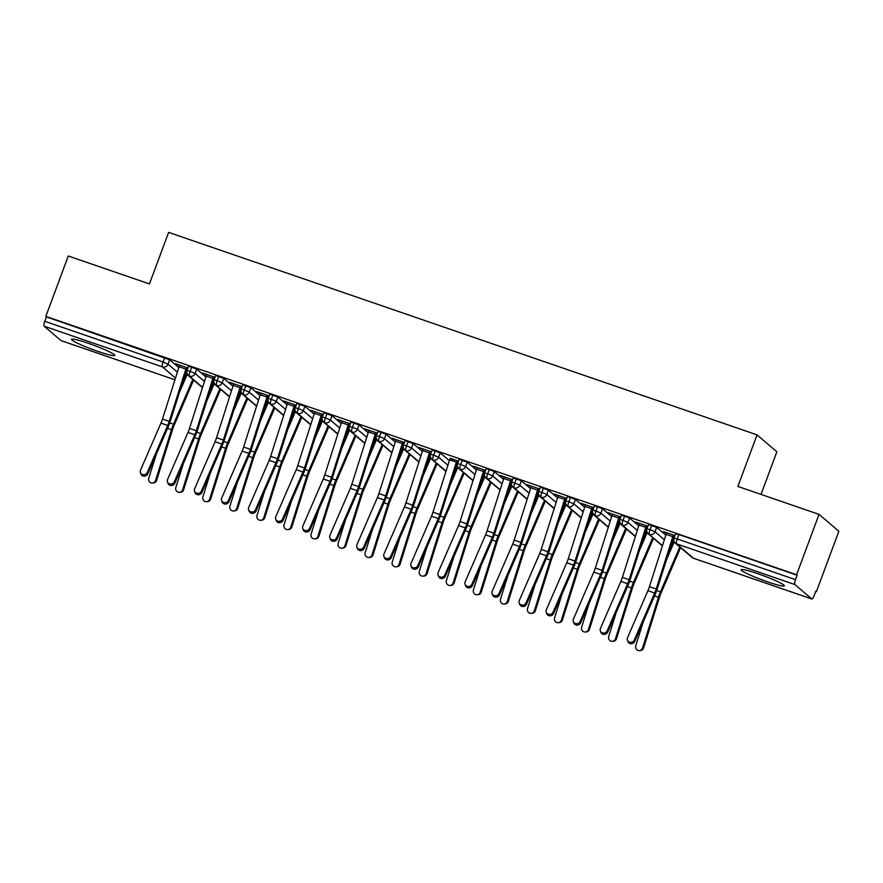 <?xml version="1.0" encoding="UTF-8"?>
<svg xmlns="http://www.w3.org/2000/svg" width="883" height="883" viewBox="0 0 883 883"><rect width="100%" height="100%" fill="white"/><g stroke="black" fill="none" stroke-linecap="round" stroke-linejoin="round"><path stroke-width="1.32" d="M88.455 343.355A23.046 2.185 20.4 0 1 114.735 355.385A23.046 2.185 20.4 0 1 97.825 351.357A23.046 2.185 20.4 0 1 71.534 339.315A23.046 2.185 20.4 0 1 88.455 343.355M758.044 573.784A23.046 2.185 20.4 0 1 784.336 585.826A23.046 2.185 20.4 0 1 767.415 581.787A23.046 2.185 20.4 0 1 741.124 569.756A23.046 2.185 20.4 0 1 758.044 573.784M61.17 340.639A4.437 1.104 -71 0 1 61.059 340.617A4.437 1.104 -71 0 1 60.96 340.562L44.15 326.202A4.437 1.104 -71 0 1 44.79 321.302L46.424 316.887L45.828 316.379L68.278 256.004L149.448 283.929L168.62 232.372L757.051 434.877L737.879 486.434L819.038 514.37L838.85 531.29L816.4 591.676L815.793 591.157L814.159 595.572A4.437 1.104 109 0 1 811.808 598.994L693.519 558.277A4.437 1.104 109 0 0 693.63 558.299M815.693 591.433L816.4 591.676M761.025 494.403L776.863 451.809L757.051 434.877M794.91 584.579L676.61 543.862A4.437 1.104 109 0 1 677.25 538.961L673.994 538.188L675.638 533.774L678.884 534.546L677.25 538.961L795.539 579.667A4.437 1.104 109 0 0 794.91 584.579L811.72 598.939A4.437 1.104 109 0 0 811.808 598.994M678.884 534.546L797.183 575.263L796.587 574.745L819.038 514.37M795.539 579.667L797.183 575.263M45.828 316.379L796.587 574.745M663.343 531.599L674.954 535.595M672.923 539.579L673.718 539.855M673.729 539.458L673.034 539.226M663.21 531.952L666.499 533.089M634.259 640.087L654.689 593.045A10.938 2.726 -71 0 0 656.201 589.005L672.835 536.676A8.863 2.219 109 0 1 673.387 535.065L666.621 532.736A8.863 2.219 109 0 0 666.069 534.347L649.435 586.676A10.938 2.726 -71 0 1 647.923 590.716L627.493 637.758A3.698 3.411 -19.5 0 0 630.727 642.36A3.698 3.411 -19.5 0 0 634.259 640.087L634.745 641.466L655.175 594.436A14.779 3.687 109 0 0 657.217 588.972L673.85 536.643A5.022 1.258 -71 0 1 674.17 535.727L674.822 535.948M184.072 377.869L184.856 378.542L186.49 374.127L185.529 373.299M178.83 367.582L169.679 359.767L168.046 364.182L177.373 372.151M186.49 374.127L184.856 378.542A4.437 4.272 130.5 0 1 183.178 380.705M46.424 316.887L169.679 359.767M213.543 383.443L211.997 388.001L213.543 383.443L212.582 382.615M202.549 387.372L189.503 376.224A4.437 1.104 -71 0 1 190.132 371.324L187.019 370.595L188.653 366.18L196.732 369.072L195.099 373.487L204.437 381.467M205.882 376.898L196.732 369.072M187.98 368.012L175.452 363.697L179.514 365.496M147.284 472.493L167.715 425.451A10.938 2.726 -71 0 0 169.227 421.412L185.86 369.083A8.863 2.219 109 0 1 186.412 367.471L179.646 365.143A8.863 2.219 109 0 0 179.094 366.754L162.461 419.083A10.938 2.726 -71 0 1 160.949 423.123L140.518 470.164A3.698 3.411 -19.5 0 0 143.752 474.767A3.698 3.411 -19.5 0 0 147.284 472.493L147.77 473.884L168.2 426.842A14.779 3.687 109 0 0 170.242 421.379L186.876 369.05A5.022 1.258 -71 0 1 187.196 368.134L187.847 368.366M186.743 371.875L186.059 371.633M185.938 371.997L186.743 372.273M240.606 392.747L239.061 397.306L240.606 392.747L239.635 391.92M229.602 396.688L216.556 385.54A4.437 1.104 -71 0 1 217.185 380.628L214.072 379.9L215.717 375.496L223.785 378.388L222.152 382.803L231.489 390.772M232.935 386.202L223.785 378.388M215.033 377.317L202.505 373.012L206.578 374.811M174.337 481.798L194.768 434.767A10.938 2.726 -71 0 0 196.28 430.727L212.913 378.399A8.863 2.219 109 0 1 213.465 376.776L206.699 374.447A8.863 2.219 109 0 0 206.147 376.07L189.514 428.398A10.938 2.726 -71 0 1 188.002 432.438L167.571 479.48A3.698 3.411 -19.5 0 0 170.805 484.083A3.698 3.411 -19.5 0 0 174.337 481.798L174.823 483.189L195.253 436.147A14.779 3.687 109 0 0 197.295 430.694L213.929 378.365A5.022 1.258 -71 0 1 214.249 377.449L214.9 377.67M213.796 381.18L213.112 380.948M213.002 381.301L213.796 381.577M267.659 402.063L266.114 406.621L267.659 402.063L266.688 401.235M256.655 406.003L243.609 394.844A4.437 1.104 -71 0 1 244.249 389.944L241.125 389.215L242.77 384.8L250.849 387.703L249.205 392.107L258.542 400.087M259.988 395.518L250.849 387.703M242.085 386.633L229.569 382.317L233.631 384.116M201.39 491.114L221.821 444.072A10.938 2.726 -71 0 0 223.333 440.032L239.966 387.703A8.863 2.219 109 0 1 240.518 386.092L233.752 383.763A8.863 2.219 109 0 0 233.2 385.374L216.567 437.703A10.938 2.726 -71 0 1 215.055 441.743L194.624 488.785A3.698 3.411 -19.5 0 0 197.858 493.398A3.698 3.411 -19.5 0 0 201.39 491.114L201.876 492.504L222.317 445.462A14.779 3.687 109 0 0 224.348 439.999L240.982 387.67A5.022 1.258 -71 0 1 241.302 386.754L241.953 386.986M240.86 390.496L240.165 390.253M240.055 390.617L240.849 390.893M294.712 411.368L293.167 415.926L294.712 411.368L293.741 410.54M283.719 415.308L270.662 404.16A4.437 1.104 -71 0 1 271.302 399.259L268.178 398.52L269.823 394.116L277.902 397.008L276.258 401.423L285.595 409.392M287.041 404.822L277.902 397.008M269.138 395.937L256.622 391.633L260.684 393.432M228.443 500.418L248.874 453.387A10.938 2.726 -71 0 0 250.386 449.348L267.019 397.019A8.863 2.219 109 0 1 267.571 395.396L260.816 393.078A8.863 2.219 109 0 0 260.253 394.69L243.62 447.019A10.938 2.726 -71 0 1 242.108 451.058L221.677 498.1A3.698 3.411 -19.5 0 0 224.922 502.703A3.698 3.411 -19.5 0 0 228.443 500.418L228.929 501.809L249.37 454.778A14.779 3.687 109 0 0 251.412 449.315L268.046 396.986A5.022 1.258 -71 0 1 268.355 396.07L269.006 396.29M267.913 399.8L267.218 399.569M267.108 399.922L267.902 400.198M321.765 420.683L320.22 425.242L321.765 420.683L320.794 419.855M310.772 424.624L297.714 413.465A4.437 1.104 -71 0 1 298.355 408.564L295.231 407.836L296.876 403.421L304.955 406.323L303.31 410.727L312.648 418.708M314.105 414.138L304.955 406.323M296.191 405.253L283.675 400.937L287.737 402.736M255.496 509.734L275.926 462.692A10.938 2.726 -71 0 0 277.439 458.652L294.072 406.323A8.863 2.219 109 0 1 294.624 404.712L287.869 402.383A8.863 2.219 109 0 0 287.306 403.995L270.673 456.334A10.938 2.726 -71 0 1 269.172 460.374L248.73 507.405A3.698 3.411 -19.5 0 0 251.975 512.019A3.698 3.411 -19.5 0 0 255.496 509.734L255.993 511.125L276.423 464.083A14.779 3.687 109 0 0 278.465 458.63L295.099 406.29A5.022 1.258 -71 0 1 295.408 405.374L296.059 405.606M294.966 409.116L294.271 408.873M294.16 409.237L294.955 409.513M348.818 429.988L347.273 434.546L348.818 429.988L347.847 429.171M337.825 433.928L324.767 422.78A4.437 1.104 -71 0 1 325.408 417.88L322.284 417.151L323.929 412.736L332.008 415.628L330.363 420.043L339.701 428.012M341.158 423.443L332.008 415.628M323.244 414.557L310.728 410.253L314.789 412.052M282.549 519.049L302.979 472.008A10.938 2.726 -71 0 0 304.492 467.968L321.125 415.639A8.863 2.219 109 0 1 321.688 414.028L314.922 411.699A8.863 2.219 109 0 0 314.359 413.31L297.726 465.639A10.938 2.726 -71 0 1 296.224 469.679L275.783 516.721A3.698 3.411 -19.5 0 0 279.028 521.323A3.698 3.411 -19.5 0 0 282.549 519.049L283.046 520.429L303.476 473.398A14.779 3.687 109 0 0 305.518 467.935L322.152 415.606A5.022 1.258 -71 0 1 322.461 414.69L323.123 414.911M322.019 418.421L321.324 418.189M321.213 418.542L322.008 418.818M375.871 439.304L374.326 443.862L375.871 439.304L374.911 438.476M364.878 443.244L351.82 432.096A4.437 1.104 -71 0 1 352.46 427.184L349.348 426.456L350.981 422.041L359.061 424.944L357.416 429.348L366.754 437.328M368.211 432.758L359.061 424.944M350.308 423.873L337.781 419.557L341.842 421.357M309.602 528.354L330.043 481.312A10.938 2.726 -71 0 0 331.544 477.284L348.178 424.944A8.863 2.219 109 0 1 348.741 423.332L341.975 421.003A8.863 2.219 109 0 0 341.423 422.615L324.789 474.955A10.938 2.726 -71 0 1 323.277 478.994L302.847 526.025A3.698 3.411 -19.5 0 0 306.081 530.639A3.698 3.411 -19.5 0 0 309.602 528.354L310.099 529.745L330.529 482.703A14.779 3.687 109 0 0 332.571 477.25L349.204 424.911A5.022 1.258 -71 0 1 349.513 423.995L350.176 424.226M349.072 427.736L348.377 427.493M348.266 427.858L349.061 428.134M402.924 448.608L401.379 453.167L402.924 448.608L401.964 447.791M391.931 452.549L378.873 441.401A4.437 1.104 -71 0 1 379.513 436.5L376.401 435.772L378.034 431.357L386.114 434.248L384.469 438.663L393.807 446.643M395.264 442.063L386.114 434.248M377.361 433.178L364.834 428.873L368.895 430.672M336.655 537.67L357.096 490.628A10.938 2.726 -71 0 0 358.597 486.588L375.231 434.259A8.863 2.219 109 0 1 375.794 432.648L369.028 430.319A8.863 2.219 109 0 0 368.476 431.93L351.842 484.259A10.938 2.726 -71 0 1 350.33 488.299L329.9 535.341A3.698 3.411 -19.5 0 0 333.134 539.943A3.698 3.411 -19.5 0 0 336.655 537.67L337.151 539.049L357.582 492.019A14.779 3.687 109 0 0 359.624 486.555L376.257 434.226A5.022 1.258 -71 0 1 376.577 433.31L377.229 433.531M376.125 437.041L375.441 436.809M375.319 437.162L376.125 437.438M429.977 457.924L428.432 462.482L429.977 457.924L429.017 457.096M418.984 461.864L405.937 450.716A4.437 1.104 -71 0 1 406.566 445.805L403.454 445.076L405.087 440.661L413.167 443.564L411.533 447.968L420.86 455.948M422.317 451.379L413.167 443.564M404.414 442.493L391.886 438.189L395.948 439.977M363.719 546.974L384.149 499.944A10.938 2.726 -71 0 0 385.661 495.904L402.295 443.564A8.863 2.219 109 0 1 402.847 441.953L396.081 439.624A8.863 2.219 109 0 0 395.529 441.235L378.895 493.575A10.938 2.726 -71 0 1 377.383 497.615L356.953 544.645A3.698 3.411 -19.5 0 0 360.187 549.259A3.698 3.411 -19.5 0 0 363.719 546.974L364.204 548.365L384.635 501.323A14.779 3.687 109 0 0 386.677 495.871L403.31 443.531A5.022 1.258 -71 0 1 403.63 442.626L404.282 442.847M403.178 446.356L402.493 446.125M402.372 446.478L403.178 446.754M457.03 467.228L455.496 471.798L457.03 467.228L456.07 466.412M446.036 471.169L432.99 460.021A4.437 1.104 -71 0 1 433.619 455.12L430.507 454.392L432.14 449.977L440.22 452.869L438.586 457.284L447.924 465.264M449.37 460.683L440.22 452.869M431.467 451.809L418.939 447.493L423.012 449.292M390.772 556.29L411.202 509.248A10.938 2.726 -71 0 0 412.714 505.208L429.348 452.88A8.863 2.219 109 0 1 429.9 451.268L423.134 448.939A8.863 2.219 109 0 0 422.582 450.551L405.948 502.88A10.938 2.726 -71 0 1 404.436 506.919L384.006 553.961A3.698 3.411 -19.5 0 0 387.24 558.564A3.698 3.411 -19.5 0 0 390.772 556.29L391.257 557.67L411.688 510.639A14.779 3.687 109 0 0 413.73 505.175L430.363 452.847A5.022 1.258 -71 0 1 430.683 451.93L431.334 452.151M430.231 455.672L429.546 455.429M429.425 455.794L430.231 456.058M484.094 476.544L482.548 481.103L484.094 476.544L483.122 475.716M473.089 480.484L460.043 469.337A4.437 1.104 -71 0 1 460.683 464.425L457.56 463.696L459.204 459.292L467.273 462.184L465.639 466.599L474.977 474.568M476.423 469.999L467.273 462.184M458.52 461.114L450.065 458.597M417.825 565.595L438.255 518.564A10.938 2.726 -71 0 0 439.767 514.524L456.401 462.184A8.863 2.219 109 0 1 456.952 460.573L450.187 458.244A8.863 2.219 109 0 0 449.635 459.866L433.001 512.195A10.938 2.726 -71 0 1 431.489 516.235L411.059 563.266A3.698 3.411 -19.5 0 0 414.293 567.879A3.698 3.411 -19.5 0 0 417.825 565.595L418.31 566.985L438.741 519.944A14.779 3.687 109 0 0 440.783 514.491L457.416 462.151A5.022 1.258 -71 0 1 457.736 461.246L458.387 461.467M457.284 464.977L456.599 464.745M456.489 465.098L457.284 465.374M511.147 485.86L509.601 490.418L511.147 485.86L510.175 485.032M500.153 489.789L487.096 478.641A4.437 1.104 -71 0 1 487.736 473.741L484.612 473.012L486.257 468.597L494.337 471.489L492.692 475.904L502.03 483.884M503.476 479.303L494.337 471.489M485.573 470.429L473.056 466.114L477.118 467.913M444.877 574.91L465.308 527.868A10.938 2.726 -71 0 0 466.82 523.829L483.454 471.5A8.863 2.219 109 0 1 484.005 469.888L477.25 467.56A8.863 2.219 109 0 0 476.688 469.171L460.054 521.5A10.938 2.726 -71 0 1 458.542 525.54L438.111 572.581A3.698 3.411 -19.5 0 0 441.357 577.184A3.698 3.411 -19.5 0 0 444.877 574.91L445.363 576.29L465.805 529.259A14.779 3.687 109 0 0 467.835 523.796L484.469 471.467A5.022 1.258 -71 0 1 484.789 470.551L485.44 470.782M484.348 474.292L483.652 474.05M483.542 474.414L484.337 474.69M538.2 495.164L536.654 499.723L538.2 495.164L537.228 494.337M527.206 499.105L514.149 487.957A4.437 1.104 -71 0 1 514.789 483.045L511.665 482.317L513.31 477.913L521.389 480.805L519.745 485.22L529.083 493.189M530.54 488.619L521.389 480.805M512.626 479.734L500.109 475.429L504.171 477.217M471.93 584.215L492.361 537.184A10.938 2.726 -71 0 0 493.873 533.144L510.506 480.805A8.863 2.219 109 0 1 511.058 479.193L504.303 476.864A8.863 2.219 109 0 0 503.74 478.487L487.107 530.815A10.938 2.726 -71 0 1 485.595 534.855L465.164 581.886A3.698 3.411 -19.5 0 0 468.409 586.5A3.698 3.411 -19.5 0 0 471.93 584.215L472.427 585.606L492.857 538.564A14.779 3.687 109 0 0 494.899 533.111L511.533 480.782A5.022 1.258 -71 0 1 511.842 479.866L512.493 480.087M511.4 483.597L510.705 483.365M510.595 483.718L511.389 483.994M565.252 504.48L563.707 509.038L565.252 504.48L564.281 503.652M554.259 508.42L541.202 497.261A4.437 1.104 -71 0 1 541.842 492.361L538.718 491.632L540.363 487.217L548.442 490.12L546.798 494.524L556.135 502.504M557.592 497.935L548.442 490.12M539.679 489.05L527.162 484.734L531.224 486.533M498.983 593.531L519.414 546.489A10.938 2.726 -71 0 0 520.926 542.449L537.559 490.12A8.863 2.219 109 0 1 538.122 488.509L531.356 486.18A8.863 2.219 109 0 0 530.793 487.791L514.16 540.12A10.938 2.726 -71 0 1 512.659 544.16L492.217 591.202A3.698 3.411 -19.5 0 0 495.462 595.815A3.698 3.411 -19.5 0 0 498.983 593.531L499.48 594.921L519.91 547.879A14.779 3.687 109 0 0 521.952 542.416L538.586 490.087A5.022 1.258 -71 0 1 538.895 489.171L539.557 489.403M538.453 492.913L537.758 492.67M537.648 493.034L538.442 493.31M592.305 513.785L590.76 518.343L592.305 513.785L591.334 512.957M581.312 517.725L568.255 506.577A4.437 1.104 -71 0 1 568.895 501.665L565.771 500.937L567.416 496.533L575.495 499.425L573.851 503.84L583.188 511.809M584.645 507.239L575.495 499.425M566.743 498.354L554.215 494.05L558.277 495.849M526.036 602.835L546.467 555.804A10.938 2.726 -71 0 0 547.979 551.765L564.612 499.436A8.863 2.219 109 0 1 565.175 497.813L558.409 495.495A8.863 2.219 109 0 0 557.846 497.107L541.224 549.436A10.938 2.726 -71 0 1 539.712 553.475L519.281 600.517A3.698 3.411 -19.5 0 0 522.515 605.12A3.698 3.411 -19.5 0 0 526.036 602.835L526.533 604.226L546.963 557.184A14.779 3.687 109 0 0 549.005 551.732L565.639 499.403A5.022 1.258 -71 0 1 565.948 498.487L566.61 498.707M565.506 502.217L564.811 501.986M564.701 502.339L565.495 502.615M619.358 523.1L617.813 527.659L619.358 523.1L618.398 522.272M608.365 527.041L595.308 515.882A4.437 1.104 -71 0 1 595.948 510.981L592.835 510.253L594.469 505.838L602.548 508.74L600.904 513.144L610.241 521.125M611.698 516.555L602.548 508.74M593.795 507.67L581.268 503.354L585.33 505.153M553.089 612.151L573.531 565.109A10.938 2.726 -71 0 0 575.032 561.069L591.665 508.74A8.863 2.219 109 0 1 592.228 507.129L585.462 504.8A8.863 2.219 109 0 0 584.91 506.412L568.277 558.751A10.938 2.726 -71 0 1 566.765 562.78L546.334 609.822A3.698 3.411 -19.5 0 0 549.568 614.436A3.698 3.411 -19.5 0 0 553.089 612.151L553.586 613.542L574.016 566.5A14.779 3.687 109 0 0 576.058 561.036L592.692 508.707A5.022 1.258 -71 0 1 593.001 507.791L593.663 508.023M592.559 511.533L591.875 511.29M591.753 511.654L592.559 511.93M646.411 532.405L644.866 536.963L646.411 532.405L645.451 531.577M635.418 536.345L622.372 525.197A4.437 1.104 -71 0 1 623.001 520.297L619.888 519.557L621.522 515.153L629.601 518.045L627.968 522.46L637.294 530.429M638.751 525.86L629.601 518.045M620.848 516.974L608.321 512.67L612.383 514.469M580.153 621.466L600.583 574.425A10.938 2.726 -71 0 0 602.096 570.385L618.718 518.056A8.863 2.219 109 0 1 619.281 516.434L612.515 514.116A8.863 2.219 109 0 0 611.963 515.727L595.33 568.056A10.938 2.726 -71 0 1 593.817 572.096L573.387 619.138A3.698 3.411 -19.5 0 0 576.621 623.74A3.698 3.411 -19.5 0 0 580.153 621.466L580.639 622.846L601.069 575.815A14.779 3.687 109 0 0 603.111 570.352L619.745 518.023A5.022 1.258 -71 0 1 620.065 517.107L620.716 517.328M619.612 520.838L618.928 520.606M618.806 520.959L619.612 521.235M673.464 541.721L671.919 546.279L673.464 541.721L672.504 540.893M662.471 545.661L649.424 534.502A4.437 1.104 -71 0 1 650.054 529.601L646.941 528.873L648.575 524.458L656.654 527.361L655.02 531.765L664.358 539.745M665.804 535.175L656.654 527.361M647.901 526.29L635.374 521.974L639.435 523.774M607.206 630.771L627.636 583.729A10.938 2.726 -71 0 0 629.149 579.69L645.782 527.361A8.863 2.219 109 0 1 646.334 525.749L639.568 523.42A8.863 2.219 109 0 0 639.016 525.032L622.383 577.372A10.938 2.726 -71 0 1 620.87 581.411L600.44 628.442A3.698 3.411 -19.5 0 0 603.674 633.056A3.698 3.411 -19.5 0 0 607.206 630.771L607.692 632.162L628.122 585.12A14.779 3.687 109 0 0 630.164 579.667L646.798 527.328A5.022 1.258 -71 0 1 647.118 526.411L647.769 526.643M646.665 530.153L645.981 529.91M645.859 530.275L646.665 530.551M646.941 528.873C645.992 529.48 646.422 531.125 648.21 533.796A4.437 4.272 130.5 0 0 655.02 531.765L650.054 529.601L651.698 525.186M619.888 519.557C618.939 520.175 619.358 521.809 621.157 524.48A4.437 4.272 130.5 0 0 627.968 522.46L623.001 520.297L624.645 515.882M592.835 510.253C591.886 510.86 592.305 512.504 594.104 515.164A4.437 4.272 130.5 0 0 600.904 513.144L595.948 510.981L597.592 506.566M565.771 500.937C564.833 501.555 565.252 503.189 567.052 505.86A4.437 4.272 130.5 0 0 573.851 503.84L568.895 501.665L570.539 497.261M538.718 491.632C537.78 492.239 538.2 493.884 539.999 496.544A4.437 4.272 130.5 0 0 546.798 494.524L541.842 492.361L543.486 487.946M511.665 482.317C510.716 482.924 511.147 484.568 512.946 487.239A4.437 4.272 130.5 0 0 519.745 485.22L514.789 483.045L516.423 478.641M484.612 473.012C483.663 473.619 484.094 475.253 485.893 477.924A4.437 4.272 130.5 0 0 492.692 475.904L487.736 473.741L489.37 469.326M457.56 463.696C456.61 464.303 457.041 465.948 458.84 468.619A4.437 4.272 130.5 0 0 465.639 466.599L460.683 464.425L462.317 460.021M430.507 454.392C429.557 454.999 429.988 456.632 431.776 459.303A4.437 4.272 130.5 0 0 438.586 457.284L433.619 455.12L435.264 450.705M403.454 445.076C402.505 445.683 402.924 447.328 404.723 449.999A4.437 4.272 130.5 0 0 411.533 447.968L406.566 445.805L408.211 441.401M376.401 435.772C375.452 436.379 375.871 438.012 377.67 440.683A4.437 4.272 130.5 0 0 384.469 438.663L379.513 436.5L381.158 432.085M349.348 426.456C349.723 427.582 347.516 427.118 350.617 431.379A4.437 4.272 130.5 0 0 357.416 429.348L352.46 427.184L354.105 422.78M322.284 417.151C321.346 417.758 321.765 419.392 323.564 422.063A4.437 4.272 130.5 0 0 330.363 420.043L325.408 417.88L327.052 413.465M295.231 407.836C294.282 408.443 294.712 410.087 296.511 412.758A4.437 4.272 130.5 0 0 303.31 410.727L298.355 408.564L299.988 404.149M268.178 398.52C267.229 399.138 267.659 400.772 269.458 403.443A4.437 4.272 130.5 0 0 276.258 401.423L271.302 399.259L272.935 394.844M241.125 389.215C240.176 389.822 240.606 391.467 242.406 394.127A4.437 4.272 130.5 0 0 249.205 392.107L244.249 389.944L245.882 385.529M214.072 379.9C213.123 380.518 213.554 382.151 215.342 384.822A4.437 4.272 130.5 0 0 222.152 382.803L217.185 380.628L218.829 376.224M187.019 370.595C186.07 371.202 186.501 372.847 188.289 375.507A4.437 4.272 130.5 0 0 195.099 373.487L190.132 371.324L191.777 366.909M634.745 641.466A3.698 3.411 160.5 0 1 627.879 641.533L627.394 640.153M680.583 547.637L661.025 593.122A10.938 2.726 109 0 0 659.524 597.173L643.552 648.023A3.698 3.554 85.5 0 1 640.462 650.539L639.424 650.628A3.698 3.554 -94.5 0 0 642.515 648.111L658.486 597.261A14.779 3.687 -71 0 1 660.517 591.787L679.789 546.963M643.277 621.842L635.76 645.782A3.698 3.554 -94.5 0 0 639.424 650.628M666.455 559.899L674.237 541.82M607.692 632.162A3.698 3.411 160.5 0 1 600.826 632.228L600.341 630.837M580.639 622.846A3.698 3.411 160.5 0 1 573.773 622.912L573.288 621.533M553.586 613.542A3.698 3.411 160.5 0 1 546.72 613.608L546.235 612.217M526.533 604.226A3.698 3.411 160.5 0 1 519.668 604.292L519.171 602.912M653.53 538.332L633.972 583.818A10.938 2.726 109 0 0 632.471 587.868L616.5 638.718A3.698 3.554 85.5 0 1 613.409 641.235L612.372 641.312A3.698 3.554 -94.5 0 0 615.462 638.795L631.433 587.946A14.779 3.687 -71 0 1 633.464 582.471L652.736 537.648M616.224 612.526L608.696 636.466A3.698 3.554 -94.5 0 0 612.372 641.312M639.402 550.595L647.184 532.504M626.477 529.016L606.919 574.502A10.938 2.726 109 0 0 605.418 578.553L589.447 629.402A3.698 3.554 85.5 0 1 586.356 631.919L585.319 632.007A3.698 3.554 -94.5 0 0 588.409 629.491L604.38 578.641A14.779 3.687 -71 0 1 606.4 573.166L625.683 528.343M589.171 603.221L581.643 627.162A3.698 3.554 -94.5 0 0 585.319 632.007M612.349 541.279L620.131 523.2M599.425 519.712L579.866 565.197A10.938 2.726 109 0 0 578.365 569.248L562.394 620.098A3.698 3.554 85.5 0 1 559.303 622.614L558.266 622.692A3.698 3.554 -94.5 0 0 561.356 620.175L577.327 569.325A14.779 3.687 -71 0 1 579.347 563.851L598.63 519.027M562.107 593.906L554.59 617.846A3.698 3.554 -94.5 0 0 558.266 622.692M585.297 531.974L593.078 513.884M572.372 510.396L552.802 555.882A10.938 2.726 109 0 0 551.312 559.932L535.341 610.782A3.698 3.554 85.5 0 1 532.25 613.299L531.213 613.387A3.698 3.554 -94.5 0 0 534.303 610.87L550.275 560.021A14.779 3.687 -71 0 1 552.294 554.546L571.577 509.723M535.054 584.601L527.537 608.542A3.698 3.554 -94.5 0 0 531.213 613.387M558.244 522.659L566.025 504.579M499.48 594.921A3.698 3.411 160.5 0 1 492.615 594.987L492.118 593.597M545.319 501.091L525.749 546.577A10.938 2.726 109 0 0 524.259 550.628L508.288 601.478A3.698 3.554 85.5 0 1 505.197 603.994L504.16 604.071A3.698 3.554 -94.5 0 0 507.25 601.555L523.222 550.705A14.779 3.687 -71 0 1 525.242 545.23L544.513 500.407M508.001 575.286L500.484 599.226A3.698 3.554 -94.5 0 0 504.16 604.071M531.191 513.354L538.961 495.264M472.427 585.606A3.698 3.411 160.5 0 1 465.562 585.672L465.065 584.292M518.255 491.776L498.696 537.261A10.938 2.726 109 0 0 497.206 541.312L481.235 592.162A3.698 3.554 85.5 0 1 478.133 594.678L477.096 594.767A3.698 3.554 -94.5 0 0 480.197 592.239L496.169 541.4A14.779 3.687 -71 0 1 498.189 535.926L517.46 491.103M480.948 565.981L473.431 589.921A3.698 3.554 -94.5 0 0 477.096 594.767M504.138 504.038L511.908 485.959M445.363 576.29A3.698 3.411 160.5 0 1 438.509 576.367L438.012 574.976M491.202 482.471L471.643 527.957A10.938 2.726 109 0 0 470.142 532.008L454.171 582.857A3.698 3.554 85.5 0 1 451.081 585.374L450.043 585.451A3.698 3.554 -94.5 0 0 453.134 582.935L469.105 532.085A14.779 3.687 -71 0 1 471.136 526.61L490.407 481.787M453.895 556.665L446.379 580.606A3.698 3.554 -94.5 0 0 450.043 585.451M477.085 494.734L484.855 476.643M418.31 566.985A3.698 3.411 160.5 0 1 411.445 567.052L410.959 565.672M464.149 473.156L444.591 518.641A10.938 2.726 109 0 0 443.089 522.692L427.118 573.542A3.698 3.554 85.5 0 1 424.028 576.058L422.99 576.146A3.698 3.554 -94.5 0 0 426.081 573.619L442.052 522.769A14.779 3.687 -71 0 1 444.083 517.306L463.354 472.482M426.842 547.35L419.326 571.29A3.698 3.554 -94.5 0 0 422.99 576.146M450.021 485.418L457.802 467.339M391.257 557.67A3.698 3.411 160.5 0 1 384.392 557.747L383.906 556.356M437.096 463.851L417.538 509.336A10.938 2.726 109 0 0 416.036 513.387L400.065 564.226A3.698 3.554 85.5 0 1 396.975 566.754L395.937 566.831A3.698 3.554 -94.5 0 0 399.028 564.314L414.999 513.465A14.779 3.687 -71 0 1 417.03 507.99L436.301 463.167M399.789 538.045L392.262 561.985A3.698 3.554 -94.5 0 0 395.937 566.831M422.968 476.114L430.749 458.023M364.204 548.365A3.698 3.411 160.5 0 1 357.339 548.431L356.853 547.041M410.043 454.535L390.485 500.021A10.938 2.726 109 0 0 388.984 504.072L373.012 554.921A3.698 3.554 85.5 0 1 369.922 557.438L368.884 557.515A3.698 3.554 -94.5 0 0 371.975 554.999L387.946 504.149A14.779 3.687 -71 0 1 389.977 498.685L409.248 453.862M372.736 528.729L365.209 552.67A3.698 3.554 -94.5 0 0 368.884 557.515M395.915 466.798L403.697 448.707M337.151 539.049A3.698 3.411 160.5 0 1 330.286 539.127L329.8 537.736M382.99 445.231L363.432 490.716A10.938 2.726 109 0 0 361.931 494.756L345.959 545.606A3.698 3.554 85.5 0 1 342.869 548.133L341.831 548.211A3.698 3.554 -94.5 0 0 344.922 545.694L360.893 494.844A14.779 3.687 -71 0 1 362.913 489.37L382.196 444.546M345.672 519.425L338.156 543.365A3.698 3.554 -94.5 0 0 341.831 548.211M368.862 457.493L376.644 439.403M310.099 529.745A3.698 3.411 160.5 0 1 303.233 529.811L302.737 528.42M355.937 435.915L336.379 481.401A10.938 2.726 109 0 0 334.878 485.451L318.906 536.301A3.698 3.554 85.5 0 1 315.816 538.818L314.778 538.895A3.698 3.554 -94.5 0 0 317.869 536.378L333.84 485.529A14.779 3.687 -71 0 1 335.86 480.054L355.143 435.242M318.62 510.109L311.103 534.049A3.698 3.554 -94.5 0 0 314.778 538.895M341.809 448.178L349.591 430.087M283.046 520.429A3.698 3.411 160.5 0 1 276.18 520.495L275.684 519.116M328.884 426.61L309.315 472.085A10.938 2.726 109 0 0 307.825 476.136L291.854 526.985A3.698 3.554 85.5 0 1 288.763 529.502L287.726 529.59A3.698 3.554 -94.5 0 0 290.816 527.074L306.787 476.224A14.779 3.687 -71 0 1 308.807 470.749L328.09 425.926M291.567 500.804L284.05 524.745A3.698 3.554 -94.5 0 0 287.726 529.59M314.756 438.862L322.527 420.783M255.993 511.125A3.698 3.411 160.5 0 1 249.127 511.191L248.631 509.8M301.82 417.295L282.262 462.78A10.938 2.726 109 0 0 280.772 466.831L264.801 517.681A3.698 3.554 85.5 0 1 261.699 520.197L260.673 520.275A3.698 3.554 -94.5 0 0 263.763 517.758L279.734 466.908A14.779 3.687 -71 0 1 281.754 461.434L301.026 416.61M264.514 491.489L256.997 515.429A3.698 3.554 -94.5 0 0 260.673 520.275M287.703 429.557L295.474 411.467M228.929 501.809A3.698 3.411 160.5 0 1 222.075 501.875L221.578 500.495M274.768 407.979L255.209 453.465A10.938 2.726 109 0 0 253.708 457.515L237.737 508.365A3.698 3.554 85.5 0 1 234.646 510.882L233.609 510.97A3.698 3.554 -94.5 0 0 236.71 508.453L252.681 457.604A14.779 3.687 -71 0 1 254.701 452.129L273.973 407.306M237.461 482.184L229.944 506.125A3.698 3.554 -94.5 0 0 233.609 510.97M260.651 420.242L268.421 402.162M201.876 492.504A3.698 3.411 160.5 0 1 195.022 492.571L194.525 491.18M247.715 398.674L228.156 444.16A10.938 2.726 109 0 0 226.655 448.211L210.684 499.061A3.698 3.554 85.5 0 1 207.593 501.577L206.556 501.654A3.698 3.554 -94.5 0 0 209.646 499.138L225.618 448.288A14.779 3.687 -71 0 1 227.648 442.813L246.92 397.99M210.408 472.869L202.891 496.809A3.698 3.554 -94.5 0 0 206.556 501.654M233.587 410.937L241.368 392.847M174.823 483.189A3.698 3.411 160.5 0 1 167.958 483.255L167.472 481.875M220.662 389.359L201.103 434.844A10.938 2.726 109 0 0 199.602 438.895L183.631 489.745A3.698 3.554 85.5 0 1 180.54 492.261L179.503 492.35A3.698 3.554 -94.5 0 0 182.593 489.822L198.565 438.983A14.779 3.687 -71 0 1 200.596 433.509L219.867 388.686M183.355 463.564L175.838 487.504A3.698 3.554 -94.5 0 0 179.503 492.35M206.534 401.622L214.315 383.542M147.77 473.884A3.698 3.411 160.5 0 1 140.905 473.95L140.419 472.56M193.609 380.054L174.05 425.54A10.938 2.726 109 0 0 172.549 429.591L156.578 480.44A3.698 3.554 85.5 0 1 153.487 482.957L152.45 483.034A3.698 3.554 -94.5 0 0 155.54 480.518L171.512 429.668A14.779 3.687 -71 0 1 173.543 424.193L192.814 379.37M156.302 454.248L148.774 478.189A3.698 3.554 -94.5 0 0 152.45 483.034M179.481 392.317L187.262 374.226M673.994 538.188A4.437 4.437 0 0 0 675.274 543.1A4.437 4.272 130.5 0 0 676.61 543.862L693.42 558.222L811.72 598.939M693.42 558.222A4.437 1.104 109 0 0 693.519 558.277A4.437 4.437 0 0 1 692.084 557.46A4.437 4.272 130.5 0 0 693.42 558.222M60.96 340.562L174.944 379.8L61.059 340.617M175.496 378.067L162.45 366.92L44.15 326.202M44.79 321.302L163.079 362.008L164.724 357.604M162.45 366.92A4.437 1.104 -71 0 1 163.079 362.008L168.046 364.182A4.437 4.272 130.5 0 1 162.45 366.92M671.047 545.462L671.831 546.124A4.437 4.272 130.5 0 1 670.153 548.288M643.994 536.158L644.778 536.82A4.437 4.272 130.5 0 1 643.1 538.983M616.941 526.842L617.725 527.504A4.437 4.272 130.5 0 1 616.047 529.668M589.888 517.537L590.661 518.2A4.437 4.272 130.5 0 1 588.983 520.363M562.835 508.222L563.608 508.884A4.437 4.272 130.5 0 1 561.93 511.047M535.782 498.906L536.555 499.579A4.437 4.272 130.5 0 1 534.877 501.743M508.718 489.601L509.502 490.264A4.437 4.272 130.5 0 1 507.824 492.427M481.665 480.286L482.449 480.959A4.437 4.272 130.5 0 1 480.771 483.122M454.613 470.981L455.396 471.643A4.437 4.272 130.5 0 1 453.719 473.807M427.56 461.666L428.343 462.339A4.437 4.272 130.5 0 1 426.666 464.502M400.507 452.361L401.29 453.023A4.437 4.272 130.5 0 1 399.613 455.186M373.454 443.045L374.226 443.707A4.437 4.272 130.5 0 1 372.549 445.871M346.401 433.741L347.174 434.403A4.437 4.272 130.5 0 1 345.496 436.566M319.348 424.425L320.121 425.087A4.437 4.272 130.5 0 1 318.443 427.251M292.295 415.12L293.068 415.783A4.437 4.272 130.5 0 1 291.39 417.946M265.231 405.805L266.015 406.467A4.437 4.272 130.5 0 1 264.337 408.63M238.178 396.5L238.962 397.162A4.437 4.272 130.5 0 1 237.284 399.326M211.125 387.184L211.909 387.847A4.437 4.272 130.5 0 1 210.231 390.01M672.835 536.676L666.069 534.347M656.201 589.005L649.435 586.676M654.689 593.045L647.923 590.716M642.515 648.111L643.552 648.023M654.546 595.904L658.486 597.261M656.72 590.484L660.517 591.787M645.782 527.361L639.016 525.032M629.149 579.69L622.383 577.372M627.636 583.729L620.87 581.411M618.718 518.056L611.963 515.727M602.096 570.385L595.33 568.056M600.583 574.425L593.817 572.096M591.665 508.74L584.91 506.412M575.032 561.069L568.277 558.751M573.531 565.109L566.765 562.78M564.612 499.436L557.846 497.107M547.979 551.765L541.224 549.436M546.467 555.804L539.712 553.475M615.462 638.795L616.5 638.718M627.493 586.588L631.433 587.946M629.667 581.169L633.464 582.471M588.409 629.491L589.447 629.402M600.429 577.283L604.38 578.641M602.614 571.864L606.4 573.166M561.356 620.175L562.394 620.098M573.376 567.968L577.327 569.325M575.561 562.548L579.347 563.851M534.303 610.87L535.341 610.782M546.323 558.663L550.275 560.021M548.498 553.233L552.294 554.546M537.559 490.12L530.793 487.791M520.926 542.449L514.16 540.12M519.414 546.489L512.659 544.16M507.25 601.555L508.288 601.478M519.27 549.347L523.222 550.705M521.445 543.928L525.242 545.23M510.506 480.805L503.74 478.487M493.873 533.144L487.107 530.815M492.361 537.184L485.595 534.855M480.197 592.239L481.235 592.162M492.217 540.032L496.169 541.4M494.392 534.612L498.189 535.926M483.454 471.5L476.688 469.171M466.82 523.829L460.054 521.5M465.308 527.868L458.542 525.54M453.134 582.935L454.171 582.857M465.164 530.727L469.105 532.085M467.339 525.308L471.136 526.61M456.401 462.184L449.635 459.866M439.767 514.524L433.001 512.195M438.255 518.564L431.489 516.235M426.081 573.619L427.118 573.542M438.111 521.411L442.052 522.769M440.286 515.992L444.083 517.306M429.348 452.88L422.582 450.551M412.714 505.208L405.948 502.88M411.202 509.248L404.436 506.919M399.028 564.314L400.065 564.226M411.059 512.107L414.999 513.465M413.233 506.687L417.03 507.99M402.295 443.564L395.529 441.235M385.661 495.904L378.895 493.575M384.149 499.944L377.383 497.615M371.975 554.999L373.012 554.921M383.995 502.791L387.946 504.149M386.18 497.372L389.977 498.685M375.231 434.259L368.476 431.93M358.597 486.588L351.842 484.259M357.096 490.628L350.33 488.299M344.922 545.694L345.959 545.606M356.942 493.487L360.893 494.844M359.127 488.067L362.913 489.37M348.178 424.944L341.423 422.615M331.544 477.284L324.789 474.955M330.043 481.312L323.277 478.994M317.869 536.378L318.906 536.301M329.889 484.171L333.84 485.529M332.063 478.752L335.86 480.054M321.125 415.639L314.359 413.31M304.492 467.968L297.726 465.639M302.979 472.008L296.224 469.679M290.816 527.074L291.854 526.985M302.836 474.866L306.787 476.224M305.01 469.447L308.807 470.749M294.072 406.323L287.306 403.995M277.439 458.652L270.673 456.334M275.926 462.692L269.172 460.374M263.763 517.758L264.801 517.681M275.783 465.551L279.734 466.908M277.957 460.131L281.754 461.434M267.019 397.019L260.253 394.69M250.386 449.348L243.62 447.019M248.874 453.387L242.108 451.058M236.71 508.453L237.737 508.365M248.73 456.246L252.681 457.604M250.904 450.827L254.701 452.129M239.966 387.703L233.2 385.374M223.333 440.032L216.567 437.703M221.821 444.072L215.055 441.743M209.646 499.138L210.684 499.061M221.677 446.93L225.618 448.288M223.852 441.511L227.648 442.813M212.913 378.399L206.147 376.07M196.28 430.727L189.514 428.398M194.768 434.767L188.002 432.438M182.593 489.822L183.631 489.745M194.624 437.615L198.565 438.983M196.799 432.195L200.596 433.509M185.86 369.083L179.094 366.754M169.227 421.412L162.461 419.083M167.715 425.451L160.949 423.123M155.54 480.518L156.578 480.44M167.571 428.31L171.512 429.668M169.746 422.891L173.543 424.193M670.076 548.52A4.437 4.437 0 0 0 671.919 546.279M675.274 543.1L692.084 557.46M643.023 539.204A4.437 4.437 0 0 0 644.866 536.963M662.393 545.904L648.21 533.796M615.97 529.899A4.437 4.437 0 0 0 617.813 527.659M635.341 536.599L621.157 524.48M588.917 520.584A4.437 4.437 0 0 0 590.76 518.343M608.288 527.283L594.104 515.164M561.864 511.279A4.437 4.437 0 0 0 563.707 509.038M581.235 517.968L567.052 505.86M534.811 501.963A4.437 4.437 0 0 0 536.654 499.723M554.182 508.663L539.999 496.544M507.758 492.648A4.437 4.437 0 0 0 509.601 490.418M527.129 499.348L512.946 487.239M480.694 483.343A4.437 4.437 0 0 0 482.548 481.103M500.065 490.043L485.893 477.924M453.641 474.028A4.437 4.437 0 0 0 455.496 471.798M473.012 480.727L458.84 468.619M426.588 464.723A4.437 4.437 0 0 0 428.432 462.482M445.959 471.423L431.776 459.303M399.535 455.407A4.437 4.437 0 0 0 401.379 453.167M418.906 462.107L404.723 449.999M372.483 446.103A4.437 4.437 0 0 0 374.326 443.862M391.853 452.802L377.67 440.683M345.43 436.787A4.437 4.437 0 0 0 347.273 434.546M364.8 443.487L350.617 431.379M318.377 427.482A4.437 4.437 0 0 0 320.22 425.242M337.748 434.182L323.564 422.063M291.324 418.167A4.437 4.437 0 0 0 293.167 415.926M310.695 424.866L296.511 412.758M264.271 408.862A4.437 4.437 0 0 0 266.114 406.621M283.631 415.551L269.458 403.443M237.207 399.546A4.437 4.437 0 0 0 239.061 397.306M256.578 406.246L242.406 394.127M210.154 390.231A4.437 4.437 0 0 0 211.997 388.001M229.525 396.931L215.342 384.822M183.101 380.926A4.437 4.437 0 0 0 184.944 378.686M202.472 387.626L188.289 375.507"/></g></svg>
